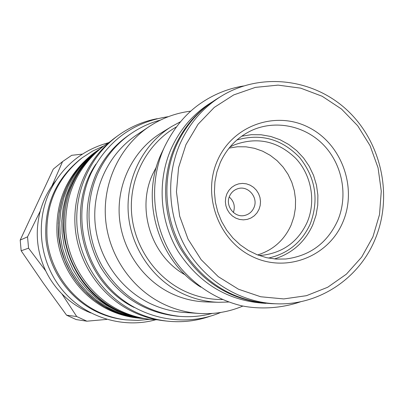 <?xml version="1.0" encoding="UTF-8"?>
<svg xmlns="http://www.w3.org/2000/svg" width="404" height="404" viewBox="0 0 404 404"><rect width="100%" height="100%" fill="white"/><g stroke="black" fill="none" stroke-linecap="round" stroke-linejoin="round"><path stroke-width="0.61" d="M97.445 150.778L97.273 150.899C84.673 160.09 75.003 171.867 68.251 186.219L63.761 197.95L60.888 210.232L59.696 222.826L60.211 235.502L62.423 248.011L66.286 260.11L71.735 271.569L78.664 282.169L86.926 291.713L96.369 300.021L106.802 306.934L118.029 312.337L129.83 316.13L142.198 318.271M97.273 150.899L95.536 152.156C83.042 161.272 73.452 172.942 66.756 187.173L62.307 198.798L59.459 210.969L58.277 223.457L58.782 236.017L60.974 248.409L64.807 260.403L70.21 271.761L77.073 282.27L85.264 291.728L94.622 299.96L104.969 306.813L116.1 312.166L127.8 315.923L141.986 318.251M144.082 318.584L139.749 318.236C130.053 317.201 120.72 314.635 111.757 310.54C82.845 297.218 61.842 267.786 58.509 235.492C56.419 200.758 68.695 172.937 95.339 152.03L98.924 149.566M139.749 318.236L137.653 318.014C128.038 316.994 118.786 314.448 109.898 310.383C81.229 297.182 60.413 268.009 57.11 236.007C55.04 201.576 67.215 173.998 93.632 153.268L95.339 152.03M103.692 145.98L92.637 151.051L82.36 157.641C56.616 178.386 44.879 205.661 47.157 239.466C50.616 270.907 71.17 299.465 99.399 312.438C107.823 316.281 116.589 318.751 125.695 319.847L137.89 320.433L150.005 319.311M125.695 319.847L123.937 319.635C114.898 318.554 106.196 316.1 97.839 312.287C69.826 299.414 49.429 271.084 46 239.89C43.743 206.353 55.388 179.29 80.936 158.701L82.36 157.641M90.764 312.943L86.678 311.201C77.396 306.929 69.124 301.131 61.857 293.809C55.242 287.082 49.869 279.452 45.733 270.917C36.708 251.525 34.901 231.542 40.304 210.964C42.839 201.884 46.743 193.486 52.025 185.774L55.525 181.048M106.833 319.397L86.916 321.19L76.72 316.539L66.584 315.191L43.304 283.108L21.159 250.773L20.2 240.092L53.278 169.124L62.554 161.595L71.695 155.308L82.345 154.126M45.733 270.917L28.563 248.177L21.159 250.773M76.72 316.539L61.857 293.809M86.916 321.19L76.21 319.579L66.584 315.191M28.563 248.177L27.543 236.835L20.2 240.092M52.025 185.774L62.554 161.595M27.543 236.835L40.304 210.964M141.036 318.059L129.103 315.443L117.574 311.226L106.656 305.474L96.556 298.283L87.461 289.784L79.532 280.124L72.927 269.473L67.766 258.02L64.145 245.986L62.13 233.583L61.756 221.044L63.034 208.59L65.928 196.455L70.382 184.86C76.588 171.624 85.31 160.514 96.546 151.54M132.032 315.888C78.098 302.505 46.814 234.28 71.942 183.865C76.467 174.144 82.426 165.494 89.824 157.913M150.803 319.397C140.678 318.317 130.936 315.635 121.569 311.348C91.36 297.415 69.392 266.6 65.897 232.8C63.701 196.44 76.518 167.347 104.343 145.511L102.439 146.889C74.866 168.529 62.16 197.354 64.332 233.371C67.796 266.852 89.562 297.374 119.493 311.176C128.775 315.423 138.431 318.084 148.465 319.15L157.802 319.862M104.343 145.511L110.181 141.612M209.989 316.297C196.369 321.013 182.305 322.639 167.801 321.18L164.933 320.882C154.262 319.746 143.991 316.913 134.113 312.383C102.252 297.667 79.053 265.085 75.346 229.356C71.72 193.612 87.814 157.499 115.852 137.178L118.19 135.481C130.032 126.987 143.031 121.382 157.191 118.675M167.801 321.18C157.025 320.034 146.647 317.17 136.663 312.595C104.469 297.718 81.017 264.777 77.265 228.654C73.604 192.516 89.865 156.02 118.19 135.481M134.194 307.469C83.446 282.962 64.135 210.681 95.894 164.13M179.674 316.372L176.856 316.14C143.915 312.343 118.412 295.88 100.349 266.751C84.274 236.38 82.82 205.56 95.98 174.296C103.49 158.257 114.347 145.273 128.553 135.34L130.876 133.729C116.534 143.758 105.57 156.873 97.99 173.074C84.618 202.278 86.259 238.168 102.414 266.478C120.66 295.91 146.415 312.539 179.674 316.372C190.728 317.266 201.556 316.292 212.166 313.443M160.499 120.064C149.884 122.887 140.011 127.442 130.876 133.729M199.026 313.448C187.087 312.615 175.599 309.651 164.554 304.555C132.148 289.476 108.732 255.803 105.596 219.231C102.525 182.648 119.907 146.182 149.106 126.614L136.522 135.042C108.727 153.672 92.188 188.309 95.086 223.018C98.051 257.717 120.291 289.658 151.111 303.97C161.615 308.808 172.548 311.625 183.916 312.418L199.026 313.448C214.302 314.413 228.911 311.954 242.86 306.075M149.106 126.614C161.868 118.16 175.755 113.004 190.779 111.145M171.655 126.502L161.11 132.982C133.906 149.702 117.13 182.467 119.286 215.756C121.493 249.041 142.516 279.997 171.968 293.764C182.941 298.844 194.369 301.571 206.252 301.945L218.625 302.298C206.287 301.914 194.415 299.076 183.017 293.789C152.424 279.467 130.553 247.233 128.245 212.585C125.992 177.937 143.41 143.859 171.655 126.502L180.436 121.766M222.407 299.571C209.378 299.601 196.839 296.824 184.79 291.239C154.565 277.078 133.153 244.94 131.441 210.691C129.765 176.432 147.849 143.142 176.29 126.982M185.375 274.957C151.263 256.323 136.042 209.065 152.858 173.801L156.474 166.786M228.598 302.025L218.625 302.298M163.792 148.49L161.509 153.217C139.713 199.046 157.807 260.57 200.844 287.163M266.004 303.348L264.974 303.318C228.295 301.036 199.369 283.775 178.184 251.535C159.474 220.518 156.959 180.381 171.528 147.99C180.492 128.593 193.753 113.428 211.317 102.5L212.196 101.96M262.292 302.965C226.785 298.192 199.329 279.719 179.906 247.556C162.706 216.62 160.944 177.674 175.139 146.056C183.012 128.896 194.354 114.928 209.171 104.146M276.876 303.818L271.685 303.672C234.33 301.328 204.853 283.709 183.259 250.813C164.191 219.17 161.625 178.225 176.467 145.198C185.588 125.432 199.086 109.979 216.963 98.849L221.387 96.132C260.959 71.846 313.938 78.644 347.758 110.752C381.679 142.789 393.127 196.213 375.18 239.112C359.181 278.391 319.216 305.363 276.876 303.818C241.481 302.773 206.712 282.255 187.269 250.217C167.938 218.12 165.327 176.593 180.366 143.107C189.602 123.069 203.278 107.408 221.387 96.132M372.912 236.855L361.701 257.065L346.39 274.159L327.684 287.264L306.464 295.683L283.76 298.925L260.706 296.758L238.491 289.229L218.276 276.664L201.152 259.671L188.037 239.128L179.654 216.11L176.452 191.834L178.588 167.594L185.931 144.677L198.051 124.27L214.272 107.408L233.709 94.925L255.343 87.39L278.053 85.118L300.702 88.153L322.195 96.278L341.501 109.045L357.717 125.801L370.094 145.723L378.068 167.857L381.27 191.163L379.528 214.529L372.912 236.855M342.885 222.054C328.649 256.5 286.547 273.23 252.596 256.712C218.423 240.718 201.773 195.006 217.579 160.277C232.881 125.301 275.816 110.373 308.691 127.401C341.799 143.93 357.611 187.835 342.885 222.054M337.739 220.508C327.306 243.056 309.984 255.883 285.774 258.994L276.159 259.09L266.584 257.686L257.262 254.803L248.42 250.5L240.244 244.869L232.936 238.037L226.659 230.149L221.569 221.392L217.776 211.964L215.372 202.081L214.418 191.971L214.923 181.866L216.882 172.003L220.241 162.605C226.977 147.945 237.385 137.259 251.455 130.548C275.478 119.422 305.288 125.715 323.902 145.324C342.541 164.918 348.238 195.763 337.739 220.508M258.929 255.434L263.322 255.161C283.709 252.253 298.319 241.309 307.161 222.326C316.18 201.273 311.459 175.033 295.662 158.262C277.503 140.895 256.919 136.496 233.911 145.066L229.962 147.021M257.611 254.939C273.109 250.101 284.275 240.153 291.102 225.104L293.91 216.847L295.4 208.212L295.541 199.419L294.329 190.688L291.799 182.244L288.017 174.291L283.068 167.034L277.083 160.656L270.21 155.323L262.615 151.172L254.495 148.313L246.051 146.829L237.502 146.758L229.068 148.111M226.917 193.768L225.7 197.637L225.356 201.707L225.897 205.777L227.3 209.636L229.492 213.09L232.361 215.963L235.759 218.115L239.516 219.438L243.445 219.862L247.349 219.367L251.02 217.988L254.293 215.792L256.989 212.888L258.984 209.423L260.176 205.57L260.509 201.525L259.969 197.485L258.58 193.652L256.409 190.213L253.566 187.345L250.192 185.189L246.455 183.85L242.541 183.401L238.638 183.865L234.951 185.219L231.664 187.4L228.937 190.299L226.917 193.768M229.618 196.021C224.831 205.742 234.618 218.205 244.804 215.413C248.975 214.357 251.99 211.832 253.843 207.843C258.797 197.743 248.056 185.017 237.683 188.754C233.987 189.976 231.3 192.4 229.618 196.021M233.371 212.484C235.391 206.414 234.012 201.253 229.235 196.995M241.653 136.239L251.318 134.684L261.12 134.764L270.796 136.476L280.103 139.759L288.81 144.531L296.688 150.657L303.55 157.979L309.227 166.312L313.575 175.437L316.484 185.138L317.882 195.157L317.736 205.252L316.044 215.16L312.853 224.644C305.05 241.966 292.244 253.399 274.437 258.949M236.88 139.991C260.989 133.174 281.931 139.047 299.702 157.605C315.605 177.816 319.13 199.899 310.287 223.856C301.839 242.314 287.885 253.717 268.428 258.075M108.378 142.748C81.714 150.147 62.125 166.499 49.606 191.804C34.845 223.488 40.077 263.337 62.635 290.33C85.209 317.327 122.786 328.947 155.676 319.776M168.367 116.665C133.194 121.907 107.393 140.855 90.966 173.503C73.669 210.863 81.482 258.388 109.964 288.512C138.41 318.69 184.032 328.159 220.685 312.469M243.425 85.986C227.75 88.607 213.312 94.516 200.111 103.712C185.502 113.852 173.579 128.366 164.342 147.258C146.677 186.173 153.464 235.426 181.179 268.625C197.814 287.567 217.998 299.97 241.749 305.833C260.403 309.595 281.835 308.343 301.041 301.616"/></g></svg>
